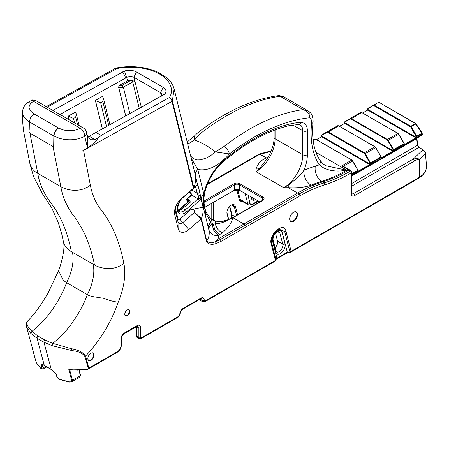 <?xml version="1.0" encoding="UTF-8"?>
<svg xmlns="http://www.w3.org/2000/svg" width="449" height="449" viewBox="0 0 449 449"><rect width="100%" height="100%" fill="white"/><g stroke="black" fill="none" stroke-linecap="round" stroke-linejoin="round"><path stroke-width="0.67" d="M212.018 224.449L213.876 230.702L218.36 235.439L222.362 232.863C218.624 230.96 216.278 227.952 215.324 223.832A3.261 2.632 -75.1 0 0 214.818 220.886A49.132 28.366 120 0 0 228.479 219.943C223.608 222.44 219.224 223.737 215.324 223.832L211.305 224.32L210.856 222.496L205.653 212.815L203.751 203.7L203.818 193.974L197.768 169.436L195.691 172.203L195.377 175.161L197.487 184.618L195.489 176.508A44.053 30.829 -13.9 0 1 193.845 187.727L193.805 187.817A1.504 1.24 17.6 0 1 193.53 188.187L181.138 198.913A12.409 7.167 -60 0 0 174.487 212.585A12.409 7.167 -60 0 0 174.751 214.908L178.118 228.412A12.409 7.167 120 0 0 188.754 229.63L201.113 218.927A1.504 0.702 146.6 0 0 201.388 218.556L194.524 212.326C194.512 209.756 193.334 208.807 190.977 209.481L180.156 218.848A2.621 1.515 -60 0 1 177.911 218.59L175.262 207.971M210.486 218.545L205.676 211.513L203.981 202.864C202.836 190.387 211.428 171.602 222.912 162.089C245.053 143.203 266.925 131.108 288.527 125.804L298.619 124.463L300.055 124.788A13.055 7.538 -60 0 1 302.761 130.76L302.761 154.742L275.074 138.758A3.261 1.886 180 0 1 274.12 137.422L274.12 130.322M210.272 218.394L212.315 219.87M232.531 217.658A0.814 0.471 60 0 1 232.56 217.642L227.604 220.173M267.615 157.812L266.156 158.11L266.644 157.941L259.292 153.996L207.601 183.821M47.246 107.154L116.959 68.517L116.083 68.046L115.505 68.254L116.959 68.517C120.444 67.85 124.171 67.434 128.133 67.277L139.443 67.788C146.829 68.697 153.39 70.701 159.126 73.799C169.935 79.619 174.397 89.531 169.464 97.506L171.277 99.128L171.989 101.036L172.41 100.834A1.633 1.145 166.1 0 1 172.023 101.362L193.457 188.254M201.04 219L206.574 241.433L206.809 241.18L201.388 218.556M219.432 234.821L214.948 230.084L213.084 223.832A35.892 20.721 120 0 1 210.856 222.496L208.779 225.263L208.465 228.221L208.92 230.051C209.711 233.716 209.049 237.297 206.933 240.787M211.305 224.32L209.223 227.093L208.92 230.051C210.626 234.165 213.775 235.961 218.36 235.439L218.837 238.492L220.279 239.542L215.509 241.635M195.461 186.762L198.761 198.071L201.073 199.148L199.732 191.931L197.313 183.04M197.857 195.887L200.428 195.641L201.433 199.698L201.741 196.741L203.818 193.974A37.351 21.563 120 0 1 223.091 160.95A3.261 1.381 49.3 0 1 222.912 162.089M74.646 122.97L73.541 118.48L68.203 116.145L75.202 112.194L76.212 113.687L75.707 117.228L77.531 124.637M106.553 126.59L100.688 102.804L95.351 100.469L102.277 96.473L95.429 100.509L102.423 128.88M100.688 102.804L102.855 101.553L103.36 98.011L102.35 96.513M32.581 348.845L26.525 326.771L30.762 333.343L37.037 338.243L37.183 337.087L37.974 336.037L31.941 331.362C45.349 320.698 56.013 306.678 63.926 289.313L66.637 282.69C64.207 281.04 62.871 279.839 62.624 279.098L59.139 271.735L58.836 270.118C60.587 265.539 62.17 259.37 63.584 251.614C64.1 246.984 64.033 243.622 63.382 241.528L63.505 242.084C64.678 246.119 67.288 249.296 71.34 251.625L72.491 252.276C74.107 261.385 72.16 271.522 66.637 282.69L87.403 294.679M36.537 362.904L35.353 359.503L36.571 362.988L40.932 368.545L43.115 367.922L42.492 365.615L41.28 365.722L41.897 368.028M56.119 374.101L52.438 370.066A37.879 21.984 179.7 0 1 51.237 369.404L44.311 365.407A37.879 21.984 179.7 0 1 43.16 364.711C41.538 363.78 40.91 364.117 41.28 365.722M254.532 198.901A5.22 3.014 -60 0 1 252.332 198.952A5.22 3.014 -60 0 1 251.272 197.016M161.062 96.378L161.921 94.273L160.562 92.685L163.183 87.37L136.49 71.958C132.781 70.106 128.784 69.791 124.496 71.021L52.931 110.437M53.987 136.075C54.25 132.758 55.777 130.087 58.578 128.072L62.877 129.828C69.309 131.389 75.095 130.883 80.248 128.307A6.527 3.766 -60 0 1 83.419 128.032L36.739 101.087A6.527 3.766 120 0 0 33.568 101.356L80.337 128.358C82.93 129.941 84.406 132.607 84.771 136.35L87.252 146.991C87.959 143.736 88.004 140.161 87.387 136.266L86.511 132.202A6.527 4.535 166.9 0 1 84.771 136.35C77.385 140.043 69.09 140.75 59.874 138.477L53.846 135.996A6.527 3.766 -60 0 1 58.555 128.06L34.158 113.973L30.796 117.318L29.381 121.353A6.438 3.699 119.9 0 0 29.353 121.853L29.219 129.733C28.787 131.209 29.028 132.343 29.943 133.145L37.772 173.359C39.259 182.973 43.317 192.402 49.946 201.657C60.312 214.875 67.445 231.527 71.34 251.625M35.348 359.475L32.081 347.515M44.311 365.407L37.037 338.243L43.957 342.239L52.129 345.679L72.463 350.691C78.558 351.298 82.7 353.228 84.878 356.478A1.633 1.156 -15 0 0 85.254 356.31A1.633 1.156 -15 0 0 85.579 356.079C100.178 340.51 111.066 322.539 118.25 302.166C113.844 301.694 109.006 300.42 103.73 298.338L93.027 296.637C90.198 296.031 88.318 295.38 87.392 294.696L84.698 301.301C75.965 319.71 65.301 333.73 52.707 343.35L44.894 340.033L37.974 336.037M262.901 200.4A0.814 0.471 -120 0 0 262.491 200.361L232.56 217.642A0.814 0.471 60 0 1 232.964 217.681L262.901 200.4A4.08 2.357 0 0 0 262.901 197.072L239.828 183.748A4.08 2.357 0 0 0 234.058 183.748L204.071 201.062L204.649 202.061L234.636 184.747L234.636 190.079L204.564 207.438M341.683 165.889L351.73 160.091A1.633 0.943 60 0 1 352.544 160.955L343.317 166.282L341.683 165.889L349.17 170.21L347.756 170.727A156.398 90.3 -60 0 1 322.663 181.884A8.155 5.657 72.9 0 1 324.06 182.945A156.14 90.148 120 0 0 299.012 194.08L245.367 225.056A1.633 0.943 60 0 1 246.232 226.846L299.876 195.871A1.633 0.943 -120 0 0 299.012 194.08A8.155 4.709 60 0 0 297.569 193.036L243.925 224.012A8.155 4.709 60 0 1 245.367 225.056L220.279 239.536L221.144 241.326L246.232 226.846M349.17 170.21L351.685 171.12L351.69 192.896A1.633 0.943 0 0 1 351.213 193.564A4.894 2.823 120 0 0 354.676 195.562A1.633 0.943 -120 0 0 353.52 193.564L351.69 192.509M343.317 166.282L351.685 171.12L351.213 172.887L351.213 193.564M315.086 139.229A0.41 0.331 60 0 0 314.592 139.044L313.06 139.931L314.592 139.044A1.633 0.943 60 0 1 315.411 139.128L351.932 160.074L315.613 139.106L313.127 140.447M251.255 197.004A6.039 3.485 120 0 0 251.249 197.223A6.039 3.485 120 0 0 255.706 199.575M297.513 214.476A5.545 3.205 120 0 0 293.59 212.214A5.545 3.205 120 0 0 289.667 219.005A5.545 3.205 120 0 0 293.59 221.267A5.545 3.205 120 0 0 297.513 214.476M293.472 212.282A5.22 3.014 -60 0 1 295.97 212.085A5.22 3.014 -60 0 1 297.053 214.476A5.22 3.014 -60 0 1 294.774 219.729A5.22 3.014 -60 0 1 290.75 221.127A5.22 3.014 -60 0 1 289.667 218.871M129.828 311.398A3.592 2.071 120 0 0 127.292 309.933A3.592 2.071 120 0 0 124.755 314.328A3.592 2.071 120 0 0 127.292 315.793A3.592 2.071 120 0 0 129.828 311.398M127.174 310.001A3.261 1.886 -60 0 1 128.695 309.905A3.261 1.886 -60 0 1 129.368 311.398A3.261 1.886 -60 0 1 127.943 314.682A3.261 1.886 -60 0 1 125.428 315.557A3.261 1.886 -60 0 1 124.755 314.188M90.833 353.296A4.08 2.357 -60 0 1 92.763 353.155A4.08 2.357 -60 0 1 93.605 355.024A4.08 2.357 -60 0 1 91.826 359.127A4.08 2.357 -60 0 1 88.683 360.221A4.08 2.357 -60 0 1 87.841 358.482M87.836 358.622A4.406 2.542 120 0 0 90.951 360.418A4.406 2.542 120 0 0 94.066 355.024A4.406 2.542 120 0 0 90.951 353.223A4.406 2.542 120 0 0 87.836 358.622M86.797 369.336L88.116 369.134L88.818 368.174A1.891 1.532 134.1 0 1 88.526 368.522L86.797 369.336L77.655 370.066L68.82 369.606L69.808 370.29L70.476 369.976M271.179 243.863L275.433 260.437A1.633 1.145 -14.4 0 0 275.882 259.488L271.454 241.888C271.23 240.327 271.701 238.2 272.869 235.501L274.833 232.414L278.79 229.08L284.672 231.488L289.914 251.883A1.633 1.145 -14.4 0 0 291.132 251.373L285.895 230.982C283.903 221.037 268.278 234.715 271.179 243.863L272.521 241.012C270.607 234.967 280.922 225.926 282.241 232.503L287.309 252.248L286.973 252.995L276.606 258.978A1.633 0.943 60 0 0 276.943 258.231L275.882 259.488L276.606 258.978M419.697 177.697L290.789 252.119A1.633 0.943 60 0 0 291.132 251.373L419.136 177.467A2.206 0.438 38.2 0 1 419.271 177.675L421.235 176.468M354.676 195.562L414.382 161.09L414.045 159.956L413.226 159.092L353.52 193.564A3.261 1.886 -60 0 1 351.893 193.727L351.69 192.896M194.524 212.326L183.024 222.44A5.888 3.396 -60 0 1 179.072 223.456A5.888 3.396 -60 0 1 177.978 221.862L174.869 209.397M309.72 112.059L308.137 110.925L303.036 109.629A212.096 122.454 120 0 0 224.029 146.469C226.88 148.372 228.681 150.858 229.433 153.928A205.569 118.688 -60 0 1 309.973 117.75A11.421 6.595 -60 0 1 311.567 123.593A92.994 53.689 120 0 0 319.261 164.845L323.005 167.539C329.403 170.996 337.3 171.883 346.695 170.199L325.766 165.76M278.936 95.575L303.036 109.629C306.998 110.852 309.31 113.558 309.973 117.75L309.861 112.183C313.037 114.237 313.374 122.263 312.975 122.072A4.894 2.47 -174.4 0 1 311.567 123.593M197.74 132.792L200.956 133.151A212.096 122.454 -60 0 1 279.963 96.305L282.971 96.395L278.992 95.564C252.304 99.1 225.218 111.509 197.74 132.792L194.215 136.182L194.512 139.953L200.956 133.151M241.556 191.409L239.25 190.079A3.261 1.886 0 0 0 234.636 190.079L232.329 191.409A6.527 3.766 180 0 1 241.556 191.409M42.823 369.19L43.115 367.922L45.787 366.378M43.497 365.037L42.492 365.615L42.498 364.515M79.164 370.251L80.242 375.796L79.815 377.143L71.812 381.762L72.48 380.275L71.739 380.539C71.767 381.605 70.981 382.048 69.382 381.863L59.638 379.343L57.068 376.79L56.451 374.477M275.826 260.156L275.905 259.657M272.521 241.012L276.943 258.231L287.309 252.248L289.975 252.041M51.439 369.639A0.814 0.471 -60 0 1 51.382 369.611L52.589 370.279L56.125 374.152L57.068 376.79M56.737 376.408L56.748 376.458C57.983 378.614 58.993 379.646 59.779 379.557L69.466 382.077L71.812 381.762M370.397 164.289L358.201 171.153L358.156 171.821L370.273 164.822L370.711 164.098L381.252 158.486L393.363 151.493L393.801 150.769L416.043 138.399L415.881 137.854L404.386 144.488L404.341 145.156L393.363 151.493L392.791 151.184L392.954 151.734M344.753 122.723L344.709 123.099M358.173 171.793L358.145 171.254L358.156 171.821L351.69 175.553L416.897 137.91L417.609 145.24L419.085 147.435L418.76 147.468L422.851 149.831L424.642 151.481L425.562 153.356M316.545 139.645L321.585 136.737L321.725 135.817L321.355 136.866M339.635 126.315L344.675 123.402L392.791 151.184L381.291 157.818L381.252 158.486L370.273 164.822L369.976 164.407M393.487 150.959L393.066 151.077M339.539 126.259L344.675 123.402L344.68 122.74M416.156 137.748L416.453 138.163L416.891 137.439L415.881 137.854L367.765 110.072L367.905 109.158L367.535 110.207M70.123 369.925L69.808 370.29L72.48 380.275L80.242 375.796L80.466 375.308L79.479 370.24M415.999 123.851L415.471 123.576A0.651 0.376 -60 0 1 415.78 123.537L378.967 102.282L415.471 123.576L410.807 126.27L373.995 105.015L378.659 102.321L368.073 108.17A0.814 0.471 -120 0 0 367.905 108.54L368.073 108.17A0.41 0.331 -120 0 0 367.989 108.686L373.995 105.015A0.786 0.455 -120 0 0 373.602 104.976A0.41 0.331 60 0 0 373.517 105.498M327.242 131.742L321.894 134.829A0.814 0.471 -120 0 0 321.725 135.205L321.894 134.829A0.41 0.331 -120 0 0 321.81 135.351L327.158 132.264A0.41 0.331 -120 0 1 327.242 131.742L337.687 125.714A1.633 0.943 60 0 1 338.501 125.793L374.82 146.761A1.633 0.943 60 0 1 375.633 147.626L380.982 156.886A0.814 0.471 60 0 1 381.15 157.453L381.218 158.233L381.268 157.29L370.711 163.487A0.814 0.471 -120 0 0 370.543 162.914L365.194 153.653A1.633 0.943 -120 0 0 364.375 152.789L328.062 131.821A1.633 0.943 -120 0 0 327.242 131.742L337.687 125.714L338.703 125.776L327.77 132.32L364.088 153.289L364.375 152.789L375.022 146.744L338.787 125.961M350.332 118.413L344.984 121.499A0.814 0.471 -120 0 0 344.815 121.87L344.984 121.499A0.41 0.331 -120 0 0 344.899 122.016L350.248 118.929A0.41 0.331 -120 0 1 350.332 118.413L360.777 112.385A1.633 0.943 60 0 1 361.591 112.463L397.909 133.432A1.633 0.943 60 0 1 398.723 134.29L404.072 143.557A0.814 0.471 60 0 1 404.24 144.123L404.308 144.898L404.364 143.961L393.801 150.151A0.814 0.471 -120 0 0 393.633 149.584L388.284 140.318A1.633 0.943 -120 0 0 387.465 139.459L351.152 118.491A1.633 0.943 -120 0 0 350.332 118.413L360.777 112.385L361.793 112.441L350.86 118.991L387.178 139.959L387.465 139.459L398.111 133.409L361.877 112.632M118.25 302.166C124.126 287.747 126.012 274.833 123.907 263.428C119.501 241.248 111.773 223.204 100.722 209.307C95.727 202.942 92.264 194.905 90.344 185.184L83.57 150.387L82.885 150.454L87.269 148.131C91.04 145.498 93.959 143.063 96.024 140.834L99.055 136.917L95.199 139.757L90.608 139.729L88.032 136.412L86.994 134.29M171.989 101.036L172.023 101.362L83.57 150.387M88.195 136.765L96.007 132.433L101.44 135.615A3393.486 2054.843 -175.3 0 1 99.055 136.917M141.345 107.311L135.082 81.931L131.714 79.939A3.384 1.914 1 0 0 131.304 80.13L121.909 85.338L119.44 85.31L118.564 87.078L120.983 87.701L123.02 87.336L132.747 81.965L139.28 108.45M119.44 85.31L127.679 80.741L131.714 79.939L132.635 82.032M135.003 81.881L133.864 77.273C131.518 76.201 129.183 76.235 126.848 77.38L125.911 77.902L122.521 71.868M135.082 81.931L132.747 81.965L132.051 80.096M188.069 202.044L188.148 201.489L188.675 201.809A15.99 11.191 166.1 0 1 189.371 202.651M195.786 186.475L197.15 185.656L197.509 184.954A4.894 2.823 120 0 0 195.871 185.908A1.633 0.685 49.1 0 1 195.786 186.475L182.911 197.616A1.633 0.685 49.1 0 0 183.029 197.274M190.471 202.016L182.535 208.566L190.471 202.016A17.084 11.96 -13.9 0 0 190.18 201.601A17.084 11.955 -13.9 0 0 189.461 200.725L188.861 200.074A17.129 11.988 -13.9 0 0 187.362 198.929L190.376 196.32L191.049 195.573L190.718 195.556M188.984 192.363L190.909 193.474L191.409 194.204L191.066 195.242L191.381 195.281A2.284 1.6 -13.9 0 0 191.588 195.079L191.038 192.885L191.285 195.006M367.843 109.393L367.798 109.769M373.703 105.515L410.706 126.972L415.869 123.991L422.2 133.757L422.2 133.162M410.706 126.972L416.313 136.822L422.2 133.757L422.122 134.891L422.374 134.504M416.043 138.399L422.122 134.891L416.874 138.247M351.69 176.103L416.689 138.578L417.424 145.577L418.76 147.468L351.69 186.189M414.382 161.09C417.267 159.502 418.855 159.03 419.136 159.676A1.633 0.943 0 0 0 419.383 159.496L417.581 158.273L413.226 159.092L422.851 149.831A0.651 0.376 -60 0 1 423.16 149.786L419.085 147.435M419.136 159.676L419.136 177.467A2.206 0.438 21.8 0 0 419.383 177.484A0.651 0.589 120 0 1 419.271 177.675M378.984 102.288L378.271 102.282A0.651 0.561 -120 0 1 378.687 102.243M423.362 174.257L419.383 177.484L419.383 159.496L425.472 153.637L426.46 165.939C426.455 169.127 425.428 171.9 423.362 174.257L423.199 174.577M421.398 176.148L423.255 174.532C425.444 172.074 426.539 169.127 426.55 165.692L426.544 165.659M351.69 183.523L417.609 145.246M416.577 137.63L422.284 134.52L422.155 133.056M416.229 136.535L422.24 133.016L415.931 123.784M136.676 337.092L136.967 337.334A3.261 1.886 -60 0 1 136.676 337.092L136.518 335.975L136.036 335.796L136.518 335.526M206.585 241.422L207.197 242.617C209.531 244.492 212.506 244.795 216.126 243.526L221.144 241.332M89.121 136.249L95.199 139.757M95.968 132.461L101.44 135.615M96.007 132.433L164.598 94.172C166.86 91.776 166.388 89.508 163.183 87.37M136.03 335.785L136.44 336.89M59.925 114.473L125.911 77.902M125.692 115.982L118.564 87.078M102.366 128.908L95.351 100.469M69.095 119.765L68.203 116.145M190.376 196.297L190.696 195.758L190.376 196.32A0.814 0.342 49.1 0 0 189.983 196.269L186.969 198.879A0.814 0.342 49.1 0 1 187.362 198.929L186.913 199.962A16.316 11.416 166.1 0 1 188.344 201.057L188.861 200.074M191.179 195.326L191.588 195.079L191.179 195.326L191.588 195.079L198.065 198.823L185.196 209.958L182.85 208.605A8.974 5.18 120 0 1 178.315 210.57M101.12 135.385L169.464 97.506L172.382 100.677L174.111 89.014C172.932 84.451 170.132 80.433 165.698 76.953L157.722 72.171C151.79 69.46 145.139 67.743 137.787 67.019C130.378 66.334 123.144 66.677 116.083 68.04L115.87 68.147M194.097 169.952L195.377 175.161M197.487 184.618L197.509 184.954L197.487 184.618M201.073 199.148L203.071 207.258L190.977 209.481M201.427 218.472A44.053 30.829 -13.9 0 0 203.071 207.258M206.658 220.874L208.465 228.221M201.433 199.698L202.892 205.614M188.086 201.736L188.344 201.057L188.9 201.5L188.675 201.809L178.629 210.502M123.02 87.336L121.909 85.338M87.398 294.684C92.921 283.515 94.874 273.374 93.257 264.265L94.408 264.944C97.787 266.908 101.912 268.098 106.789 268.513C113.025 268.934 118.727 267.239 123.907 263.428M29.943 133.145L53.016 146.464L60.845 186.683C62.377 196.331 66.435 205.765 73.019 214.976C75.471 217.383 84.569 232.369 86.157 237.431C90.316 247.719 93.066 256.89 94.413 264.944M87.269 148.131L87.252 146.991M364.088 153.289A1.224 0.707 60 0 1 364.7 153.934L370.049 163.2L370.408 164.727M381.235 157.925L381.263 158.463M387.178 139.959A1.224 0.707 60 0 1 387.79 140.604L393.139 149.871L393.498 151.397M404.24 144.404L404.353 145.134M416.313 136.822L416.588 138.067M358.145 171.254L351.69 175.278M275.091 247.758A5.304 3.059 120 0 0 277.667 242.163A5.304 3.059 120 0 0 277.549 241.147L275.49 233.115M70.308 369.931L68.826 369.606M277.662 241.848A6.118 3.53 -60 0 1 275.052 247.595M228.698 219.454L227.026 212.961A5.304 3.059 -60 0 1 226.919 212.259M230.938 205.305A5.304 3.059 -60 0 1 233.312 205.187A5.304 3.059 -60 0 1 234.288 206.602L236.533 215.346M237.56 214.757L235.422 206.445A6.118 3.53 120 0 0 231.235 205.12A6.118 3.53 120 0 0 226.908 212.613A6.118 3.53 120 0 0 227.048 213.78L228.519 219.516M71.071 350.422L71.481 348.738L52.707 343.35L52.129 345.679M60.059 379.456L59.638 379.343L60.059 379.456M52.971 370.223L52.438 370.066M325.879 165.821L322.949 163.683L323.005 167.539M322.954 163.683L319.879 160.153A4.894 3.839 146.6 0 1 319.89 160.158A4.894 3.839 146.6 0 1 319.261 164.845A144.69 83.536 -60 0 1 315.31 166.158A11.708 8.116 -107.1 0 0 321.709 181.334A156.398 90.3 120 0 0 346.802 170.177L347.756 170.727M84.878 356.478L88.442 368.876M117.486 351.629A1.633 0.943 60 0 1 117.15 352.375C119.776 350.596 121.202 348.132 121.426 344.967A1.633 0.943 180 0 1 120.949 345.635A4.894 2.823 -60 0 1 117.486 351.629L88.818 368.174L85.579 356.079C82.936 352.218 78.238 349.771 71.481 348.738M288.224 185.257L288.297 187.682C297.03 188.159 304.613 187.351 311.034 185.257A156.398 90.3 -60 0 1 321.709 181.334L322.663 181.884A156.398 90.3 120 0 0 297.569 193.036L288.297 187.682L283.729 187.71L288.224 185.257C296.407 178.983 301.61 174.021 303.838 170.379C303.67 176.794 306.072 181.755 311.034 185.257M259.78 201.927L239.25 190.079L239.25 184.747L262.323 198.071L262.323 200.456M32.429 348.587L32.648 348.188L32.429 348.587L35.364 359.537M266.156 158.11C259.219 160.725 256.873 166.355 256.082 169.088L256.037 171.726L259.55 168.701L267.806 157.734M224.029 146.469L215.284 151.942L229.433 153.928C218.439 166.192 207.881 171.361 197.768 169.436L191.162 158.054M222.362 232.863C227.896 228.277 231.415 223.226 232.913 217.714L243.925 224.012L218.837 238.492L215.509 241.629C211.737 243.465 208.88 243.19 206.933 240.804L207.197 242.617M206.967 241.691L206.905 240.973M216.126 243.526L215.509 241.629M266.644 157.941L268.311 156.813M259.55 168.701L256.082 169.088M53.016 146.469L53.661 146.756L53.846 135.996L29.353 121.853C25.806 119.591 23.55 116.998 22.579 114.08L22.472 112.194M43.744 364.897L43.16 364.711L43.744 364.897M41.6 368.797L40.932 368.545L41.6 368.797M36.622 363.067L41.05 368.736L42.846 369.179L46.741 366.934M30.762 333.343L31.941 331.362C27.978 327.327 26.373 324.217 27.125 322.034L27.838 320.794M26.513 326.754L26.592 322.752L27.125 322.034M136.49 71.958L133.864 77.273L160.562 92.685L161.393 96.064M215.284 151.942C209.492 147.003 202.572 143.007 194.512 139.959L187.733 144.151M215.284 151.947L211.008 155.365L207.034 157.734L200.782 159.827L197.521 159.939L195.163 159.434L192.997 158.345L190.668 156.044M34.158 113.973L31.161 111.515L29.134 108.243C28.792 105.549 30.268 103.253 33.568 101.356L30.975 100.784L26.889 103.029L24.162 106.351L22.955 109.247L22.456 112.648M28.854 104.073L29.219 102.277L30.313 101.031A6.527 6.527 0 0 1 36.739 101.087M22.45 112.587C22.534 118.62 22.489 122.381 23.685 131.608L29.943 163.829C31.408 168.229 34.017 171.406 37.772 173.359L60.845 186.683C64.437 188.715 68.562 189.905 73.226 190.253C79.776 190.629 85.478 188.939 90.344 185.184M208.398 227.935C208.033 225.954 208.807 224.079 210.71 222.322A3.261 2.655 -51.9 0 0 210.39 218.467M212.703 220.094A32.816 18.948 120 0 0 214.818 220.886A0.814 0.657 -75.1 0 0 214.515 220.678L210.665 218.669M207.315 184.539L260.01 154.114A156.398 90.3 120 0 0 271.039 151.302M172.41 100.834L193.845 187.727M75.202 112.194L68.276 116.19L69.174 119.81M73.541 118.48L75.707 117.228M102.855 101.553L108.731 125.383M211.182 203.616L211.182 219.05M203.913 200.911L204.127 201.034A0.814 0.471 60 0 1 204.699 202.033M234.058 183.748A0.814 0.471 60 0 1 234.636 184.747A3.261 1.886 180 0 1 239.25 184.747A0.814 0.471 120 0 1 239.828 183.748M262.901 197.072A0.814 0.471 120 0 0 262.323 198.071A3.261 1.886 180 0 1 263.282 199.401L262.491 200.361M350.95 170.743A156.656 90.445 -60 0 1 324.06 182.945A1.633 1.134 -107.1 0 1 324.672 184.848A158.239 91.36 120 0 0 351.213 172.887M352.016 160.259L357.892 170.216A0.814 0.471 60 0 1 358.061 170.788L358.061 171.4L358.179 170.62L351.69 174.465M315.698 139.291L314.592 139.044M200.102 299.152L201.932 300.207A3.261 1.886 120 0 0 202.611 301.7L205.058 301.621A1.633 0.943 -120 0 0 205.395 300.875A1.633 0.943 -60 0 1 204.239 300.207A4.894 2.823 120 0 0 200.782 298.209A1.633 0.943 -120 0 1 200.439 298.955L182.906 309.08A1.633 0.943 -120 0 0 183.243 308.334A4.894 2.823 120 0 0 179.785 314.328A1.633 0.943 -60 0 1 178.629 316.326L141.71 337.637A1.633 0.943 -60 0 1 140.559 336.974L140.559 327.647A4.894 2.823 120 0 0 137.097 325.648L124.407 332.978A4.894 2.823 120 0 0 120.949 338.973L120.949 345.635M200.782 298.209L183.243 308.334M205.395 300.875L275.433 260.437A1.633 0.943 60 0 1 275.097 261.183A1.633 1.633 0 0 0 275.905 259.645M285.895 230.982L282.241 232.503M177.333 219.258A3.261 2.284 166 0 1 177.911 218.59M188.754 229.63L183.024 222.44A3.261 1.369 49.1 0 1 180.156 218.848M315.31 166.158A168.106 97.057 120 0 0 303.838 170.379A30.184 17.427 120 0 0 307.374 154.742L307.374 130.76A16.316 9.418 120 0 0 300.869 122.532A97.888 56.518 120 0 0 290.071 123.969A183.001 105.655 120 0 0 223.091 160.95M290.071 123.969A3.261 2.335 76.5 0 1 288.527 125.804M307.374 130.76A3.261 1.886 180 0 1 302.761 130.76L292.737 124.974M307.374 154.742A3.261 1.886 180 0 1 302.761 154.742A26.918 15.541 -60 0 1 283.729 187.71L256.037 171.726A26.918 15.541 120 0 0 275.074 138.758L275.074 129.957M187.328 202.19L186.711 199.693A0.814 0.814 0 0 1 186.969 198.879A0.814 0.342 49.1 0 0 186.924 199.16A0.814 0.572 -13.9 0 0 186.913 199.962L187.441 202.089M213.236 220.257L213.236 202.432M202.611 301.7L200.765 300.634A3.261 1.886 -60 0 1 200.086 299.163M200.439 298.955L201.259 298.714A3.261 1.886 -60 0 1 201.932 300.207A1.633 0.943 0 0 0 204.239 300.207M42.509 364.504L51.382 369.611A0.814 0.471 -60 0 1 51.237 369.404L43.957 342.239A1.633 0.943 -60 0 1 44.103 341.083L44.894 340.033M71.739 380.539L68.809 369.606M231.662 218.135A5.304 3.059 120 0 0 231.981 214.841L229.776 206.254M230.73 218.59L231.33 217.052L231.516 214.268A1.633 1.145 -14.4 0 0 231.981 214.841L234.698 216.407M258.001 200.899L252.299 204.188A3.261 1.886 -60 0 1 250.065 203.481A1.633 1.145 165.6 0 1 247.792 203.795A4.894 2.823 120 0 0 248.695 205.098L241.085 200.703A4.894 2.823 -60 0 1 240.181 199.401L237.852 190.342M250.065 203.481L247.904 195.074M245.143 193.48L247.792 203.795L240.181 199.401A0.651 0.46 165.6 0 0 239.272 199.524A5.545 3.205 120 0 0 241.927 201.191M357.976 170.171L352.695 160.865L358.179 170.62L358.038 170.132L351.69 173.797M358.364 171.698L358.179 171.136M369.864 165.064L369.701 164.514L321.585 136.737L316.45 139.588M393.223 150.151L393.801 150.151L393.801 150.769L393.223 150.769L344.697 122.656L344.445 123.537M362.725 112.98L367.765 110.072L362.629 112.929M236.904 190.303L239.272 199.524M252.299 204.188A1.633 0.943 60 0 1 251.962 204.94L258.478 201.174M370.133 163.487L370.711 163.487L370.711 164.098L370.133 164.098L321.725 136.154L321.647 136.434M381.454 158.368L381.268 157.807M344.815 122.487L344.737 123.099M404.549 145.038L404.364 144.477M410.515 126.77L410.807 126.27A0.786 0.455 -120 0 1 411.2 126.685L416.723 136.255A0.814 0.471 -120 0 1 416.891 136.822L416.891 137.439L416.313 137.439L367.905 109.489L367.826 109.769M273.059 239.839A1.633 1.145 165.6 0 1 272.633 240.911L275.518 252.147A1.633 1.145 -14.4 0 0 275.944 251.075L273.059 239.839C272.941 236.977 273.789 234.698 275.596 232.997C277.886 231.319 278.981 230.82 278.88 231.499A5.304 3.059 -60 0 1 279.856 232.913L282.741 244.144A5.304 3.059 -60 0 1 280.973 250.009A5.304 3.059 -60 0 1 276.461 251.917L275.944 251.075M275.518 252.147A6.931 4.002 120 0 0 281.489 252.765A6.931 4.002 120 0 0 285.014 243.835L282.129 232.599A6.931 4.002 120 0 0 276.157 231.981A6.931 4.002 120 0 0 272.633 240.911M282.129 232.599A1.633 1.145 165.6 0 1 279.856 232.913L277.561 231.583M285.014 243.835A1.633 1.145 165.6 0 1 282.741 244.144L277.549 241.147M321.579 136.086L321.607 135.368L321.725 135.817M367.765 109.421L367.787 108.709L367.905 109.158M364.7 153.934L375.785 147.536L381.134 156.802L370.049 163.2M338.176 125.9A0.41 0.331 60 0 0 337.687 125.714M375.106 146.93L381.066 156.841M387.79 140.604L398.875 134.206L404.223 143.472L393.139 149.871M361.265 112.57A0.41 0.331 60 0 0 360.777 112.385M398.196 133.6L404.156 143.506M127.679 80.741L124.496 71.021M119.518 85.355L118.643 87.128L125.754 115.949M129.884 113.659L123.352 87.173L122.223 85.164M189.944 196.55A0.814 0.342 49.1 0 1 189.983 196.269L191.066 195.242M181.323 198.75A10.602 6.123 120 0 0 177.804 211.53A10.602 6.123 120 0 0 186.627 211.754A1.633 0.685 -130.9 0 0 185.196 209.958A8.974 5.18 -60 0 1 179.173 211.507C176.642 211.255 177.641 201.652 182.911 197.616M186.627 211.754L199.502 200.619A1.633 0.685 -130.9 0 0 198.065 198.823A3.261 1.886 -60 0 0 198.761 198.071M195.871 185.908L193.878 187.631M191.038 192.885L189.444 191.964M191.049 195.573L191.381 195.281M199.732 191.931C199.283 193.076 198.374 193.446 197.01 193.036L191.729 189.989M426.46 165.939L425.562 153.39C425.613 152.34 424.816 151.145 423.177 149.798M136.429 326.591A1.633 0.943 180 0 0 136.518 326.648L136.518 335.975L138.253 336.974A3.261 1.886 120 0 0 138.926 338.467L141.373 338.389A1.633 0.943 -120 0 0 141.71 337.637M141.373 338.389L178.292 317.073A1.633 0.943 -120 0 0 178.629 316.326M124.407 332.978A1.633 0.943 -120 0 1 124.07 333.725L137.574 326.154A3.261 1.886 -60 0 1 138.253 327.647A1.633 0.943 0 0 0 140.559 327.647M136.518 326.535A3.261 1.886 120 0 1 136.518 326.648L138.253 327.647L138.253 336.974A1.633 0.943 0 0 0 140.559 336.974M136.76 326.395A1.633 0.943 -120 0 0 137.097 325.648M121.426 344.967L121.426 338.305A1.633 0.943 180 0 1 120.949 338.973M299.876 195.871A154.563 89.239 -60 0 1 324.672 184.848M199.502 200.619A4.894 2.823 120 0 0 200.95 198.901M197.504 184.64L197.779 184.011M194.237 212.736L201.113 218.927M174.655 210.491L174.751 214.908M177.978 221.862L178.118 228.412M189.646 202.409A16.304 11.41 166.1 0 0 188.9 201.5L189.461 200.725M132.433 82.139L131.304 80.13M72.491 252.276L93.257 264.265M350.248 118.929A1.224 0.707 60 0 1 350.86 118.991M327.158 132.264A1.224 0.707 60 0 1 327.77 132.32M231.594 205.047L234.288 206.602L235.422 206.445M227.048 213.78L227.026 212.961M203.953 202.443L204.649 202.061M300.869 122.532A3.261 2.514 89 0 1 298.619 124.463M182.906 309.08C181.34 310.208 180.459 311.741 180.262 313.66A1.633 0.943 180 0 1 179.785 314.328M316.001 152.396L346.802 170.177M161.46 96.159L164.598 94.172M203.335 207.393L203.751 203.7A3.261 2.021 -3.8 0 0 203.981 202.864M205.288 215.307L205.653 212.815A3.261 2.391 -19.6 0 0 205.676 211.513M232.503 217.675L227.912 219.735C222.968 221.419 218.5 221.733 214.515 220.678M76.212 113.687L79.142 125.568M109.949 124.71L103.36 98.011M205.058 301.621L275.097 261.183M86.511 132.202A6.527 6.527 0 0 0 83.419 128.032M229.529 206.512L231.516 214.268M286.973 252.995L289.936 252.338A1.633 1.633 0 0 0 290.789 252.119M178.124 210.154L188.153 201.831M178.287 210.519L182.535 208.566M115.505 68.254L46.303 106.609M136.967 337.334L138.926 338.467M136.041 335.796L136.041 326.81M88.161 369.112L117.15 352.375M124.07 333.725C122.504 334.853 121.623 336.38 121.426 338.305M422.47 134.189L422.122 134.891M174.139 89.042L194.103 169.963M197.509 184.769L197.296 182.934M202.83 205.339L206.776 221.335M79.81 377.143L80.466 375.308M248.695 205.098L251.962 204.94M69.971 369.925L86.724 369.589L88.111 369.14M267.941 157.447C271.987 150.477 274.042 143.803 274.12 137.422M282.971 96.395L308.137 110.925M312.975 122.072C311.572 138.286 313.879 150.976 319.89 160.158M178.292 317.073L180.262 313.66M200.765 300.634L199.895 298.877M194.361 135.912L187.205 142.007M27.681 320.928L26.592 322.752M271.207 150.898L259.37 153.979M27.686 320.945C32.064 316.584 36.375 311.275 40.629 305.017L47.779 293.618L58.881 270.001M29.853 163.458L33.58 176.642L42.969 194.658L51.686 207.769L58.415 223.024L61.743 233.974L63.393 241.601M32.67 99.891L30.324 101.025"/></g></svg>
